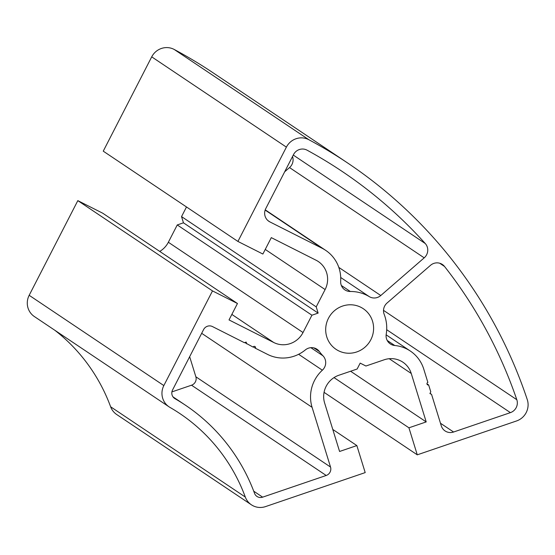 <?xml version="1.0" encoding="UTF-8"?>
<svg xmlns="http://www.w3.org/2000/svg" width="555" height="555" viewBox="0 0 555 555"><rect width="100%" height="100%" fill="white"/><g stroke="black" fill="none" stroke-linecap="round" stroke-linejoin="round"><path stroke-width="0.83" d="M370.837 339.709A24.462 23.733 123.8 0 0 363.261 308.691A24.462 23.733 123.8 0 0 328.449 318.306A24.462 23.733 123.8 0 0 336.025 349.324A24.462 23.733 123.8 0 0 370.837 339.709M171.904 391.899L191.53 385.205A6.702 6.5 123.8 0 0 195.859 376.783L189.657 356.692M246.711 343.864L246.163 342.081L244.387 342.692L212.454 326.562A6.702 6.5 123.8 0 0 203.588 329.587L172.556 389.971A6.702 6.5 123.8 0 0 174.992 398.691A190.975 185.301 -56.2 0 1 185.37 405.15A190.975 185.301 -56.2 0 1 254.544 493.346A6.702 6.5 123.8 0 0 262.647 497.162L326.201 475.475A6.702 6.5 123.8 0 0 330.53 467.053L312.083 407.315A35.513 34.459 -56.2 0 1 322.358 370.199A10.052 9.754 123.8 0 0 322.948 355.79A37.858 36.734 -56.2 0 1 319.423 351.599A10.052 9.754 123.8 0 0 305.326 349.934A35.513 34.459 -56.2 0 1 267.635 354.43L255.425 348.262A1.339 1.297 123.8 0 0 255.009 346.563A1.339 1.297 123.8 0 0 253.101 347.09L244.769 342.56M428.647 384.941L430.784 391.858L429.917 393.544L431.561 394.369L441.267 425.803A10.052 9.754 123.8 0 0 453.581 432.019L510.406 412.636A10.052 9.754 123.8 0 0 516.809 399.711A472.423 458.381 123.8 0 0 444.555 266.49A10.052 9.754 123.8 0 0 430.493 265.332L387.064 303.009A10.052 9.754 123.8 0 0 384.185 314.373A37.858 36.734 -56.2 0 1 386.218 334.207A10.052 9.754 123.8 0 0 394.737 345.501A35.513 34.459 -56.2 0 1 410.332 351.044A35.513 34.459 -56.2 0 1 423.791 369.207L427.87 382.43A1.339 1.297 123.8 0 0 427.517 384.795A1.339 1.297 123.8 0 0 428.647 384.941L426.948 383.803M284.694 171.772L289.53 167.575A10.052 9.754 123.8 0 0 292.527 156.524M424.2 257.846A10.052 9.754 123.8 0 0 425.283 243.548A472.423 458.381 123.8 0 0 342.074 171.37A472.423 458.381 123.8 0 0 307.088 150.183A10.052 9.754 123.8 0 0 293.526 154.581L265.783 208.569A10.052 9.754 123.8 0 0 269.897 221.91L322.177 248.307A35.513 34.459 -56.2 0 1 325.723 250.381A35.513 34.459 -56.2 0 1 340.666 281.17A10.052 9.754 123.8 0 0 350.316 291.493A37.858 36.734 -56.2 0 1 369.276 296.634A10.052 9.754 123.8 0 0 380.779 295.524L424.2 257.846L289.53 167.575M237.922 241.439L262.876 254.037L271.312 237.63L316.052 260.219A22.11 21.458 -56.2 0 1 318.265 261.509A22.11 21.458 -56.2 0 1 325.112 289.557L316.211 306.873L318.133 313.096L311.924 315.212L303.023 332.528A22.11 21.458 -56.2 0 1 273.761 342.511L229.021 319.923L237.457 303.509L212.496 290.91L163.843 385.572A16.754 16.255 123.8 0 0 169.032 406.815A16.754 16.255 123.8 0 0 169.941 407.384A180.93 175.553 -56.2 0 1 179.771 413.496A180.93 175.553 -56.2 0 1 245.31 497.051A16.754 16.255 123.8 0 0 251.373 504.786A16.754 16.255 123.8 0 0 265.554 506.59L365.197 472.596L356.858 445.575L339.584 451.472L324.626 403.034A22.11 21.458 -56.2 0 1 338.918 375.229L357.142 369.013L360.174 363.116L365.925 366.016L384.15 359.8A22.11 21.458 -56.2 0 1 402.868 362.172A22.11 21.458 -56.2 0 1 411.248 373.48L426.205 421.918L408.931 427.808L417.27 454.829L516.538 420.961A16.754 16.255 123.8 0 0 526.202 412.58A16.754 16.255 123.8 0 0 527.25 399.544A482.468 468.136 123.8 0 0 347.673 163.017A482.468 468.136 123.8 0 0 308.885 139.735A16.754 16.255 123.8 0 0 286.387 147.131L237.922 241.439L103.251 151.161L151.716 56.853A16.754 16.255 123.8 0 1 174.214 49.464A482.468 468.136 123.8 0 1 212.995 72.747L347.673 163.017M186.494 206.966L181.541 216.603L183.462 222.819L177.253 224.941L168.352 242.257A22.11 21.458 -56.2 0 1 159.736 251.415M237.457 303.509L102.779 213.238L77.825 200.632L29.172 295.302A16.754 16.255 123.8 0 0 34.361 316.544L169.032 406.815M212.496 290.91L77.825 200.632M54.903 330.315A180.93 175.553 -56.2 0 1 110.632 406.78A16.754 16.255 123.8 0 0 116.703 414.516L251.373 504.786M356.858 445.575L332.778 429.438M426.205 421.918L350.607 371.246M408.931 427.808L334.027 377.601M417.27 454.829L324.065 392.35M316.211 306.873L181.541 216.603M318.133 313.096L183.462 222.819M311.924 315.212L177.253 224.941M431.561 394.369L430.021 393.342M255.425 348.262L253.274 346.82M326.201 475.475L191.53 385.205M322.358 370.199L298.625 354.291M510.406 412.636L386.689 329.705M303.023 332.528L168.352 242.257M273.761 342.511L231.851 314.421M163.843 385.572L29.172 295.302M245.31 497.051L110.632 406.78M411.248 373.48L389.221 358.717M308.885 139.735L174.214 49.464M286.387 147.131L151.716 56.853M325.112 289.557L265.248 249.431M322.177 248.307L265.151 210.081M269.897 221.91L267.968 220.612M425.283 243.548L293.276 155.067M380.779 295.524L338.807 267.392M369.276 296.634L340.714 277.493M350.316 291.493L341.353 285.478M453.581 432.019L440.469 423.229M394.737 345.501L387.203 340.451M444.555 266.49L439.678 263.216M516.809 399.711L383.519 310.363M319.423 351.599L313.901 347.902M322.948 355.79L310.842 347.673M312.083 407.315L201.673 333.305M330.53 467.053L195.859 376.783M262.647 497.162L253.732 491.189M174.992 398.691L174.284 398.219M325.723 250.381L265.234 209.832M410.332 351.044L386.134 334.825M185.37 405.15L172.966 396.839"/></g></svg>
